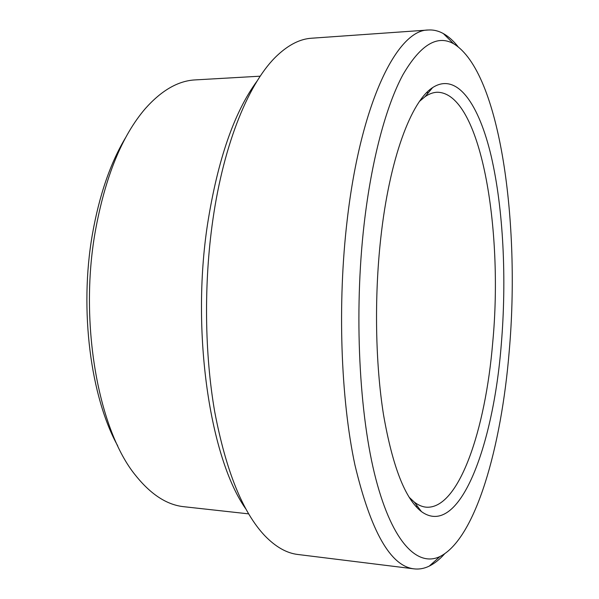 <?xml version="1.0" encoding="UTF-8"?>
<svg xmlns="http://www.w3.org/2000/svg" width="599" height="599" viewBox="0 0 599 599"><rect width="100%" height="100%" fill="white"/><g stroke="black" fill="none" stroke-linecap="round" stroke-linejoin="round"><path stroke-width="0.9" d="M409.124 497.23L414.328 502.112C418.237 505.099 422.16 506.791 426.099 507.173C458.834 509.794 485.527 429.648 492.715 342.546C503.564 229.14 480.742 92.224 437.075 92.246C433.114 92.426 429.109 93.901 425.05 96.679L419.599 101.276M501.296 344.29C506.747 279.119 503.43 209.253 491.262 156.459C479.05 104.353 457.127 71.753 432.643 87.589C411.326 101.066 389.432 158.54 380.732 238.492C374.21 297.433 375.386 363.758 383.54 414.89C392.637 466.831 405.268 499.064 421.426 511.591C459.328 538.965 493.441 445.551 501.296 344.29M457.943 46.535C453.338 40.769 448.471 36.449 443.35 33.574C438.498 30.871 433.481 29.68 428.285 30.01C397.721 29.591 360.912 101.298 347.203 219.953C337.349 303.221 340.726 398.575 354.922 464.951C370.826 531.515 390.533 566.152 414.036 568.863C419.203 569.462 424.279 568.541 429.266 566.1C434.537 563.494 439.621 559.444 444.525 553.925M364.147 223.936C353.867 313.06 359.16 415.399 375.925 479.275C392.757 543.36 417.915 567.171 439.98 556.531C475.778 538.546 501.415 446.734 509.217 351.239C520.411 224.311 500.532 72.067 453.54 43.69C437.18 34.525 420.303 44.888 402.902 74.785C386.228 105.716 371.62 159.252 364.147 223.936M428.285 30.01L311.547 38.224C300.271 38.92 288.905 44.603 277.442 55.273C249.813 80.872 223.996 141.716 212.802 220.252C203.772 283.057 204.588 353.65 214.712 411.753C225.995 470.926 242.662 512.227 264.736 535.656C275.622 546.917 286.674 553.191 297.89 554.487L414.036 568.863M257.158 80.947C234.254 111.961 217.729 159.663 207.561 224.056C190.834 332.842 210.212 458.834 245.837 508.948M260.221 76.185L195.296 79.899C178.285 80.723 161.625 90.292 145.317 108.591C121.822 135.98 105.11 177.094 95.189 231.933C78.903 324.111 98.723 430.674 135.614 475.434C150.933 494.572 167.061 505.002 184.005 506.724L248.645 513.867M125.91 137.134C110.411 162.778 99.209 195.349 92.306 234.845C79.21 310.005 90.674 397.07 117.741 445.903M426.57 92.748L428.412 92.658M425.05 96.679L432.643 87.589M439.98 556.531L429.266 566.1M453.54 43.69L443.35 33.574M414.328 502.112L421.426 511.591M415.639 506.118L417.473 506.305"/></g></svg>
